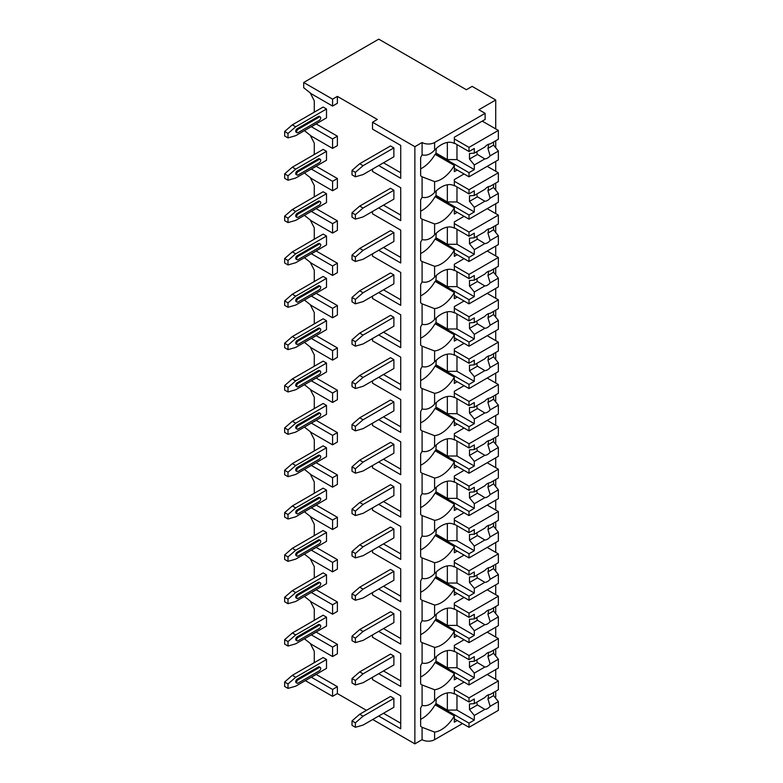 <?xml version="1.0" encoding="UTF-8"?>
<svg xmlns="http://www.w3.org/2000/svg" width="783" height="783" viewBox="0 0 783 783"><rect width="100%" height="100%" fill="white"/><g stroke="black" fill="none" stroke-linecap="round" stroke-linejoin="round"><path stroke-width="1.17" d="M372.708 719.508L414.863 743.85L422.086 739.681A8.848 5.109 0 0 0 434.594 739.681L462.508 723.57M495.091 697.536L495.717 697.173L495.717 691.252M305.331 680.613L332.569 696.341L337.385 693.562L366.454 710.338M377.328 119.447L372.512 122.226L414.863 146.675L422.086 142.516A8.848 5.109 0 0 0 434.594 142.516L485.127 113.339L478.873 109.728L495.717 99.999L472.139 86.384L466.365 89.722L378.766 39.15L303.696 82.499L332.569 99.167L337.385 96.387L377.328 119.447M378.678 165.575L400.72 178.299L400.72 145.403L372.512 129.117L372.512 122.226M378.678 207.916L400.72 220.649L400.72 187.744L372.512 171.467L372.512 169.128M378.678 250.266L400.72 262.99L400.72 230.094L372.512 213.808L372.512 211.479M378.678 292.607L400.72 305.341L400.72 272.435L372.512 256.158L372.512 253.819M378.678 334.958L400.72 347.681L400.72 314.786L372.512 298.499L372.512 296.17M378.678 377.298L400.72 390.022L400.72 357.126L372.512 340.85L372.512 338.51M378.678 419.649L400.72 432.373L400.72 399.477L372.512 383.19L372.512 380.861M378.678 461.99L400.72 474.713L400.72 441.818L372.512 425.541L372.512 423.202M378.678 504.34L400.72 517.064L400.72 484.168L372.512 467.882L372.512 465.552M378.678 546.681L400.72 559.405L400.72 526.509L372.512 510.232L372.512 507.893M378.678 589.031L400.72 601.755L400.72 568.859L372.512 552.573L372.512 550.243M378.678 631.372L400.72 644.096L400.72 611.2L372.512 594.923L372.512 592.584M378.678 673.723L400.72 686.446L400.72 653.551L372.512 637.264L372.512 634.935M378.678 716.063L400.72 728.787L400.72 695.891L372.512 679.615L372.512 677.275M303.696 82.499L303.696 87.716L311.389 93.833L332.569 106.057L337.385 103.278L337.385 96.387M414.863 743.85L414.863 146.675M400.72 695.891L400.72 723.238L383.484 713.284M313.278 663.24L314.286 662.438L314.286 651.329L310.225 643.391M304.421 638.791L311.389 644.321L332.569 656.545L337.385 653.766L337.385 644.321L316.087 632.057M313.278 620.899L314.286 620.097L314.286 608.978L310.225 601.041M304.421 596.44L311.389 601.98L332.569 614.205L337.385 611.425L337.385 601.98L316.087 589.707M313.278 578.549L314.286 577.746L314.286 566.638L310.225 558.7M304.421 554.1L311.389 559.63L332.569 571.854L337.385 569.075L337.385 559.63L316.087 547.366M313.278 536.208L314.286 535.406L314.286 524.287L310.225 516.349M304.421 511.749L311.389 517.289L332.569 529.514L337.385 526.734L337.385 517.289L316.087 505.015M313.278 493.858L314.286 493.055L314.286 481.946L310.225 474.009M304.421 469.409L311.389 474.938L332.569 487.163L337.385 484.383L337.385 474.938L316.087 462.675M313.278 451.517L314.286 450.714L314.286 439.596L310.225 431.658M304.421 427.058L311.389 432.598L332.569 444.822L337.385 442.043L337.385 432.598L316.087 420.324M313.278 409.166L314.286 408.364L314.286 397.255L310.225 389.317M304.421 384.717L311.389 390.247L332.569 402.472L337.385 399.692L337.385 390.247L316.087 377.983M313.278 366.826L314.286 366.023L314.286 354.905L310.225 346.977M304.421 342.367L311.389 347.906L332.569 360.131L337.385 357.351L337.385 347.906L316.087 335.633M313.278 324.475L314.286 323.673L314.286 312.564L310.225 304.626M304.421 300.026L311.389 305.556L332.569 317.781L337.385 315.011L337.385 305.556L316.087 293.292M313.278 282.134L314.286 281.332L314.286 270.213L310.225 262.285M304.421 257.676L311.389 263.215L332.569 275.44L337.385 272.66L337.385 263.215L316.087 250.942M313.278 239.784L314.286 238.981L314.286 227.873L310.225 219.935M304.421 215.335L311.389 220.865L332.569 233.089L337.385 230.319L337.385 220.865L316.087 208.601M313.278 197.443L314.286 196.641L314.286 185.522L310.225 177.594M304.421 172.984L311.389 178.524L332.569 190.749L337.385 187.969L337.385 178.524L316.087 166.25M313.278 155.093L314.286 154.29L314.286 143.181L310.225 135.244M304.421 130.644L311.389 136.173L332.569 148.398L337.385 145.628L337.385 136.173L316.087 123.91M313.278 112.752L314.286 111.949L314.286 100.831L310.225 92.903M400.72 145.403L400.72 172.74L383.484 162.795M400.72 187.744L400.72 215.09L383.484 205.136M400.72 230.094L400.72 257.431L383.484 247.487M400.72 272.435L400.72 299.781L383.484 289.827M400.72 314.786L400.72 342.122L383.484 332.178M400.72 357.126L400.72 384.473L383.484 374.519M400.72 399.477L400.72 426.813L383.484 416.869M400.72 441.818L400.72 469.164L383.484 459.21M400.72 484.168L400.72 511.505L383.484 501.56M400.72 526.509L400.72 553.855L383.484 543.901M400.72 568.859L400.72 596.196L383.484 586.252M400.72 611.2L400.72 638.546L383.484 628.592M400.72 653.551L400.72 680.887L383.484 670.943M337.385 693.562L337.385 686.671L316.087 674.398M393.878 147.899L390.511 145.961L359.71 163.735L363.077 165.683L393.878 147.899L393.878 156.796L363.077 174.58L355.384 176.801L355.384 172.358L352.017 170.41L359.71 163.735M288.007 137.896L295.71 135.674L326.501 117.89L326.501 109.003L323.134 107.056L292.333 124.84L284.64 131.505L284.64 135.958L288.007 137.896L288.007 133.453L284.64 131.505M393.878 190.249L390.511 188.302L359.71 206.086L363.077 208.033L393.878 190.249L393.878 199.136L363.077 216.92L355.384 219.142L355.384 214.699L352.017 212.751L359.71 206.086M288.007 180.247L295.71 178.025L326.501 160.241L326.501 151.344L323.134 149.406L292.333 167.19L284.64 173.855L284.64 178.299L288.007 180.247L288.007 175.803L284.64 173.855M393.878 232.59L390.511 230.652L359.71 248.426L363.077 250.374L393.878 232.59L393.878 241.487L363.077 259.271L355.384 261.493L355.384 257.039L352.017 255.101L359.71 248.426M288.007 222.587L295.71 220.366L326.501 202.582L326.501 193.695L323.134 191.747L292.333 209.531L284.64 216.196L284.64 220.649L288.007 222.587L288.007 218.144L284.64 216.196M393.878 274.941L390.511 272.993L359.71 290.777L363.077 292.725L393.878 274.941L393.878 283.828L363.077 301.612L355.384 303.833L355.384 299.39L352.017 297.442L359.71 290.777M288.007 264.938L295.71 262.716L326.501 244.932L326.501 236.035L323.134 234.097L292.333 251.881L284.64 258.547L284.64 262.99L288.007 264.938L288.007 260.494L284.64 258.547M393.878 317.281L390.511 315.343L359.71 333.118L363.077 335.065L393.878 317.281L393.878 326.178L363.077 343.962L355.384 346.184L355.384 341.731L352.017 339.793L359.71 333.118M288.007 307.279L295.71 305.057L326.501 287.273L326.501 278.386L323.134 276.438L292.333 294.222L284.64 300.887L284.64 305.341L288.007 307.279L288.007 302.835L284.64 300.887M393.878 359.632L390.511 357.684L359.71 375.468L363.077 377.416L393.878 359.632L393.878 368.519L363.077 386.303L355.384 388.525L355.384 384.081L352.017 382.133L359.71 375.468M288.007 349.629L295.71 347.407L326.501 329.623L326.501 320.727L323.134 318.789L292.333 336.563L284.64 343.238L284.64 347.681L288.007 349.629L288.007 345.186L284.64 343.238M393.878 401.973L390.511 400.025L359.71 417.809L363.077 419.757L393.878 401.973L393.878 410.869L363.077 428.653L355.384 430.875L355.384 426.422L352.017 424.484L359.71 417.809M288.007 391.97L295.71 389.748L326.501 371.964L326.501 363.077L323.134 361.129L292.333 378.913L284.64 385.579L284.64 390.032L288.007 391.97L288.007 387.526L284.64 385.579M393.878 444.323L390.511 442.375L359.71 460.159L363.077 462.107L393.878 444.323L393.878 453.21L363.077 470.994L355.384 473.216L355.384 468.772L352.017 466.825L359.71 460.159M288.007 434.32L295.71 432.099L326.501 414.315L326.501 405.418L323.134 403.48L292.333 421.254L284.64 427.929L284.64 432.373L288.007 434.32L288.007 429.867L284.64 427.929M393.878 486.664L390.511 484.716L359.71 502.5L363.077 504.448L393.878 486.664L393.878 495.561L363.077 513.335L355.384 515.566L355.384 511.113L352.017 509.175L359.71 502.5M288.007 476.661L295.71 474.439L326.501 456.655L326.501 447.768L323.134 445.821L292.333 463.605L284.64 470.27L284.64 474.713L288.007 476.661L288.007 472.218L284.64 470.27M393.878 529.014L390.511 527.067L359.71 544.851L363.077 546.798L393.878 529.014L393.878 537.901L363.077 555.685L355.384 557.907L355.384 553.464L352.017 551.516L359.71 544.851M288.007 519.012L295.71 516.79L326.501 499.006L326.501 490.109L323.134 488.171L292.333 505.945L284.64 512.62L284.64 517.064L288.007 519.012L288.007 514.558L284.64 512.62M393.878 571.355L390.511 569.407L359.71 587.191L363.077 589.139L393.878 571.355L393.878 580.252L363.077 598.026L355.384 600.258L355.384 595.804L352.017 593.866L359.71 587.191M288.007 561.352L295.71 559.131L326.501 541.347L326.501 532.46L323.134 530.512L292.333 548.296L284.64 554.961L284.64 559.405L288.007 561.352L288.007 556.909L284.64 554.961M393.878 613.706L390.511 611.758L359.71 629.542L363.077 631.48L393.878 613.706L393.878 622.593L363.077 640.377L355.384 642.598L355.384 638.155L352.017 636.207L359.71 629.542M288.007 603.703L295.71 601.481L326.501 583.697L326.501 574.8L323.134 572.862L292.333 590.636L284.64 597.312L284.64 601.755L288.007 603.703L288.007 599.249L284.64 597.312M393.878 656.046L390.511 654.099L359.71 671.883L363.077 673.83L393.878 656.046L393.878 664.943L363.077 682.717L355.384 684.949L355.384 680.496L352.017 678.558L359.71 671.883M288.007 646.044L295.71 643.822L326.501 626.038L326.501 617.151L323.134 615.203L292.333 632.987L284.64 639.652L284.64 644.096L288.007 646.044L288.007 641.6L284.64 639.652M393.878 698.397L390.511 696.449L359.71 714.233L363.077 716.171L393.878 698.397L393.878 707.284L363.077 725.068L355.384 727.29L355.384 722.846L352.017 720.898L359.71 714.233M288.007 688.394L295.71 686.172L326.501 668.388L326.501 659.492L323.134 657.544L292.333 675.328L284.64 682.003L284.64 686.446L288.007 688.394L288.007 683.941L284.64 682.003M495.717 679.39L495.717 669.553M495.717 655.958L495.717 648.901M495.717 637.039L495.717 627.203M495.717 613.618L495.717 606.561M495.717 594.698L495.717 584.862M495.717 571.267L495.717 564.21M495.717 552.348L495.717 542.511M495.717 528.926L495.717 521.87M495.717 510.007L495.717 500.171M495.717 486.576L495.717 479.519M495.717 467.657L495.717 457.82M495.717 444.235L495.717 437.178M495.717 425.316L495.717 415.479M495.717 401.885L495.717 394.828M495.717 382.965L495.717 373.129M495.717 359.544L495.717 352.487M495.717 340.625L495.717 330.788M495.717 317.203L495.717 310.137M495.717 298.274L495.717 288.438M495.717 274.853L495.717 267.796M495.717 255.933L495.717 246.097M495.717 232.512L495.717 225.445M495.717 213.583L495.717 203.756M495.717 190.161L495.717 183.105M495.717 171.242L495.717 161.406M495.717 147.821L495.717 140.754M495.717 128.901L495.717 99.999M422.086 142.516L422.086 154.877C426.373 155.954 430.552 154.359 434.594 150.111A25.859 14.936 120 0 1 454.267 143.455A25.859 14.936 120 0 1 454.326 143.495L454.326 137.231L485.127 119.447L485.127 113.339M457.213 170.019L454.326 171.683L454.326 165.428L435.074 154.32A25.859 14.936 120 0 1 420.637 168.844M422.086 154.877A25.859 14.936 120 0 0 420.637 157.618L420.637 175.754A25.859 14.936 120 0 0 422.086 176.821L422.086 197.228C426.373 198.295 430.552 196.709 434.594 192.452A25.859 14.936 120 0 1 454.267 185.796A25.859 14.936 120 0 1 454.326 185.835L454.326 179.581L464.055 173.963M434.594 192.452L434.594 181.597A25.859 14.936 120 0 0 454.326 165.428M422.086 197.228A25.859 14.936 120 0 0 420.637 199.959L420.637 218.105A25.859 14.936 120 0 0 422.086 219.162L422.086 239.569C426.373 240.645 430.552 239.05 434.594 234.802A25.859 14.936 120 0 1 454.267 228.147A25.859 14.936 120 0 1 454.326 228.176L454.326 221.922L464.055 216.314M434.594 234.802L434.594 223.938A25.859 14.936 120 0 0 454.326 207.779L435.074 196.66A25.859 14.936 120 0 1 420.637 211.185M457.213 212.369L454.326 214.033L454.326 207.779M422.086 239.569A25.859 14.936 120 0 0 420.637 242.309L420.637 260.445A25.859 14.936 120 0 0 422.086 261.512L422.086 281.919C426.373 282.986 430.552 281.4 434.594 277.143A25.859 14.936 120 0 1 454.267 270.487A25.859 14.936 120 0 1 454.326 270.526L454.326 264.272L464.055 258.654M434.594 277.143L434.594 266.289A25.859 14.936 120 0 0 454.326 250.12L435.074 239.001A25.859 14.936 120 0 1 420.637 253.535M457.213 254.71L454.326 256.374L454.326 250.12M422.086 281.919A25.859 14.936 120 0 0 420.637 284.65L420.637 302.796A25.859 14.936 120 0 0 422.086 303.853L422.086 324.26C426.373 325.337 430.552 323.741 434.594 319.493A25.859 14.936 120 0 1 454.267 312.838A25.859 14.936 120 0 1 454.326 312.867L454.326 306.613L464.055 301.005M434.594 319.493L434.594 308.629A25.859 14.936 120 0 0 454.326 292.47L435.074 281.351A25.859 14.936 120 0 1 420.637 295.876M457.213 297.06L454.326 298.724L454.326 292.47M422.086 324.26A25.859 14.936 120 0 0 420.637 326.991L420.637 345.137A25.859 14.936 120 0 0 422.086 346.203L422.086 366.61C426.373 367.677 430.552 366.092 434.594 361.834A25.859 14.936 120 0 1 454.267 355.179A25.859 14.936 120 0 1 454.326 355.218L454.326 348.964L464.055 343.346M434.594 361.834L434.594 350.98A25.859 14.936 120 0 0 454.326 334.811L435.074 323.692A25.859 14.936 120 0 1 420.637 338.227M457.213 339.401L454.326 341.065L454.326 334.811M422.086 366.61A25.859 14.936 120 0 0 420.637 369.341L420.637 387.487A25.859 14.936 120 0 0 422.086 388.544L422.086 408.951C426.373 410.028 430.552 408.432 434.594 404.185A25.859 14.936 120 0 1 454.267 397.529A25.859 14.936 120 0 1 454.326 397.558L454.326 391.304L464.055 385.696M434.594 404.185L434.594 393.32A25.859 14.936 120 0 0 454.326 377.152L435.074 366.043A25.859 14.936 120 0 1 420.637 380.567M457.213 381.742L454.326 383.416L454.326 377.152M422.086 408.951A25.859 14.936 120 0 0 420.637 411.682L420.637 429.828A25.859 14.936 120 0 0 422.086 430.895L422.086 451.302C426.373 452.368 430.552 450.783 434.594 446.525A25.859 14.936 120 0 1 454.267 439.87A25.859 14.936 120 0 1 454.326 439.909L454.326 433.655L464.055 428.037M434.594 446.525L434.594 435.661A25.859 14.936 120 0 0 454.326 419.502L435.074 408.383A25.859 14.936 120 0 1 420.637 422.918M457.213 424.092L454.326 425.756L454.326 419.502M422.086 451.302A25.859 14.936 120 0 0 420.637 454.032L420.637 472.178A25.859 14.936 120 0 0 422.086 473.235L422.086 493.642C426.373 494.719 430.552 493.124 434.594 488.876A25.859 14.936 120 0 1 454.267 482.22A25.859 14.936 120 0 1 454.326 482.25L454.326 475.995L464.055 470.387M434.594 488.876L434.594 478.012A25.859 14.936 120 0 0 454.326 461.843L435.074 450.734A25.859 14.936 120 0 1 420.637 465.259M457.213 466.433L454.326 468.107L454.326 461.843M422.086 493.642A25.859 14.936 120 0 0 420.637 496.373L420.637 514.519A25.859 14.936 120 0 0 422.086 515.586L422.086 535.993C426.373 537.06 430.552 535.474 434.594 531.217A25.859 14.936 120 0 1 454.267 524.561A25.859 14.936 120 0 1 454.326 524.6L454.326 518.346L464.055 512.728M434.594 531.217L434.594 520.352A25.859 14.936 120 0 0 454.326 504.193L435.074 493.075A25.859 14.936 120 0 1 420.637 507.609M457.213 508.784L454.326 510.447L454.326 504.193M422.086 535.993A25.859 14.936 120 0 0 420.637 538.724L420.637 556.87A25.859 14.936 120 0 0 422.086 557.927L422.086 578.334C426.373 579.41 430.552 577.815 434.594 573.567A25.859 14.936 120 0 1 454.267 566.912A25.859 14.936 120 0 1 454.326 566.941L454.326 560.687L464.055 555.078M434.594 573.567L434.594 562.703A25.859 14.936 120 0 0 454.326 546.534L435.074 535.425A25.859 14.936 120 0 1 420.637 549.95M457.213 551.124L454.326 552.798L454.326 546.534M422.086 578.334A25.859 14.936 120 0 0 420.637 581.064L420.637 599.21A25.859 14.936 120 0 0 422.086 600.277L422.086 620.684C426.373 621.751 430.552 620.165 434.594 615.908A25.859 14.936 120 0 1 454.267 609.252A25.859 14.936 120 0 1 454.326 609.291L454.326 603.027L464.055 597.419M434.594 615.908L434.594 605.044A25.859 14.936 120 0 0 454.326 588.885L435.074 577.766A25.859 14.936 120 0 1 420.637 592.3M457.213 593.475L454.326 595.139L454.326 588.885M422.086 620.684A25.859 14.936 120 0 0 420.637 623.415L420.637 641.561A25.859 14.936 120 0 0 422.086 642.618L422.086 663.025C426.373 664.101 430.552 662.506 434.594 658.258A25.859 14.936 120 0 1 454.267 651.603A25.859 14.936 120 0 1 454.326 651.632L454.326 645.378L464.055 639.77M434.594 658.258L434.594 647.394A25.859 14.936 120 0 0 454.326 631.225L435.074 620.116A25.859 14.936 120 0 1 420.637 634.641M457.213 635.816L454.326 637.489L454.326 631.225M422.086 739.681L422.086 727.309A25.859 14.936 120 0 1 420.637 726.242L420.637 708.106A25.859 14.936 120 0 1 422.086 705.375C426.373 706.442 430.552 704.857 434.594 700.599A25.859 14.936 120 0 1 454.267 693.944A25.859 14.936 120 0 1 454.326 693.983L454.326 687.719L464.055 682.11M434.594 700.599L434.594 689.735A25.859 14.936 120 0 0 454.326 673.576L435.074 662.457A25.859 14.936 120 0 1 420.637 676.992M457.213 678.166L454.326 679.83L454.326 673.576M457.213 720.507L454.326 722.18L454.326 715.916L435.074 704.808A25.859 14.936 120 0 1 420.637 719.332M434.594 739.681L434.594 732.085A25.859 14.936 120 0 0 454.326 715.916M436.278 148.476L435.798 154.731M434.594 181.597L422.086 176.821M422.086 663.025A25.859 14.936 120 0 0 420.637 665.756L420.637 683.902A25.859 14.936 120 0 0 422.086 684.968L422.086 705.375M434.594 223.938L422.086 219.162M434.594 266.289L422.086 261.512M434.594 308.629L422.086 303.853M434.594 350.98L422.086 346.203M434.594 393.32L422.086 388.544M434.594 435.661L422.086 430.895M434.594 478.012L422.086 473.235M434.594 520.352L422.086 515.586M434.594 562.703L422.086 557.927M434.594 605.044L422.086 600.277M434.594 647.394L422.086 642.618M434.594 689.735L422.086 684.968M434.594 732.085L422.086 727.309M332.569 106.057L332.569 99.167M332.569 148.398L332.569 138.953L337.385 136.173M332.569 190.749L332.569 181.304L337.385 178.524M332.569 233.089L332.569 223.644L337.385 220.865M332.569 275.44L332.569 265.995L337.385 263.215M332.569 317.781L332.569 308.336L337.385 305.556M332.569 360.131L332.569 350.686L337.385 347.906M332.569 402.472L332.569 393.027L337.385 390.247M332.569 444.822L332.569 435.377L337.385 432.598M332.569 487.163L332.569 477.718L337.385 474.938M332.569 529.514L332.569 520.069L337.385 517.289M332.569 571.854L332.569 562.409L337.385 559.63M332.569 614.205L332.569 604.76L337.385 601.98M332.569 656.545L332.569 647.101L337.385 644.321M332.569 696.341L332.569 689.451L337.385 686.671M332.569 138.953L311.272 126.689M332.569 181.304L311.272 169.03M332.569 223.644L311.272 211.381M332.569 265.995L311.272 253.721M332.569 308.336L311.272 296.072M332.569 350.686L311.272 338.413M332.569 393.027L311.272 380.763M332.569 435.377L311.272 423.104M332.569 477.718L311.272 465.454M332.569 520.069L311.272 507.795M332.569 562.409L311.272 550.146M332.569 604.76L311.272 592.486M332.569 647.101L311.272 634.837M332.569 689.451L311.272 677.178M311.389 126.729L316.205 123.949M311.389 169.079L316.205 166.299M311.389 211.42L316.205 208.64M311.389 253.77L316.205 250.991M311.389 296.111L316.205 293.331M311.389 338.462L316.205 335.682M311.389 380.802L316.205 378.023M311.389 423.153L316.205 420.373M311.389 465.494L316.205 462.714M311.389 507.834L316.205 505.064M311.389 550.185L316.205 547.405M311.389 592.525L316.205 589.756M311.389 634.876L316.205 632.096M311.389 677.217L316.205 674.447M436.278 190.817L435.798 197.081M454.326 185.414L469.007 193.89L474.302 190.827L474.302 195.466L484.834 189.388A8.163 4.718 120 0 1 487.486 187.108A8.163 4.718 120 0 1 490.138 186.325L498.36 181.578L498.36 172.769L469.007 189.721L469.007 193.89M454.326 181.245L469.007 189.721M435.798 195.828L469.007 215.002L469.007 219.171L498.36 202.22L498.36 193.421L493.554 187.499L487.926 190.749A8.163 4.718 120 0 0 488.377 186.677M454.326 210.696L469.007 219.171M469.007 215.002L474.302 211.948L474.302 207.309L484.834 201.231A8.163 4.718 120 0 0 487.486 200.448A8.163 4.718 120 0 0 490.138 198.168L498.36 193.421M474.302 207.309L469.487 201.388L469.487 195.828L474.302 195.466M476.906 193.959A8.163 4.718 120 0 0 477.424 196.807L469.487 201.388M477.424 196.807L484.834 201.231M490.138 198.168L487.926 190.749M474.302 211.948L456.978 201.945L447.347 201.945L436.278 195.554M456.978 186.941L456.978 201.945M447.347 184.778L447.347 201.945M493.554 187.499L493.554 184.357M487.202 166.329L498.36 172.769M436.278 233.168L435.798 239.422M454.326 227.755L469.007 236.231L474.302 233.177L474.302 237.817L484.834 231.729A8.163 4.718 120 0 1 487.486 229.448A8.163 4.718 120 0 1 490.138 228.665L498.36 223.918L498.36 215.119L469.007 232.062L469.007 236.231M454.326 223.586L469.007 232.062M435.798 238.179L469.007 257.353L469.007 261.522L498.36 244.57L498.36 235.761L493.554 229.84L487.926 233.089A8.163 4.718 120 0 0 488.377 229.018M454.326 253.046L469.007 261.522M469.007 257.353L474.302 254.289L474.302 249.66L484.834 243.582A8.163 4.718 120 0 0 487.486 242.789A8.163 4.718 120 0 0 490.138 240.508L498.36 235.761M474.302 249.66L469.487 243.738L469.487 238.179L474.302 237.817M476.906 236.309A8.163 4.718 120 0 0 477.424 239.158L469.487 243.738M477.424 239.158L484.834 243.582M490.138 240.508L487.926 233.089M474.302 254.289L456.978 244.286L447.347 244.286L436.278 237.905M456.978 229.282L456.978 244.286M447.347 227.129L447.347 244.286M493.554 229.84L493.554 226.698M487.202 208.669L498.36 215.119M436.278 275.508L435.798 281.772M454.326 270.106L469.007 278.582L474.302 275.518L474.302 280.157L484.834 274.079A8.163 4.718 120 0 1 487.486 271.799A8.163 4.718 120 0 1 490.138 271.016L498.36 266.269L498.36 257.46L469.007 274.412L469.007 278.582M454.326 265.936L469.007 274.412M435.798 280.52L469.007 299.693L469.007 303.863L498.36 286.911L498.36 278.112L493.554 272.19L487.926 275.44A8.163 4.718 120 0 0 488.377 271.358M454.326 295.387L469.007 303.863M469.007 299.693L474.302 296.64L474.302 292L484.834 285.922A8.163 4.718 120 0 0 487.486 285.139A8.163 4.718 120 0 0 490.138 282.859L498.36 278.112M474.302 292L469.487 286.079L469.487 280.52L474.302 280.157M476.906 278.65A8.163 4.718 120 0 0 477.424 281.498L469.487 286.079M477.424 281.498L484.834 285.922M490.138 282.859L487.926 275.44M474.302 296.64L456.978 286.637L447.347 286.637L436.278 280.245M456.978 271.632L456.978 286.637M447.347 269.469L447.347 286.637M493.554 272.19L493.554 269.039M487.202 251.01L498.36 257.46M436.278 317.859L435.798 324.113M454.326 312.446L469.007 320.922L474.302 317.869L474.302 322.508L484.834 316.42A8.163 4.718 120 0 1 487.486 314.14A8.163 4.718 120 0 1 490.138 313.357L498.36 308.61L498.36 299.811L469.007 316.753L469.007 320.922M454.326 308.277L469.007 316.753M435.798 322.87L469.007 342.044L469.007 346.213L498.36 329.261L498.36 320.453L493.554 314.531L487.926 317.781A8.163 4.718 120 0 0 488.377 313.709M454.326 337.737L469.007 346.213M469.007 342.044L474.302 338.98L474.302 334.351L484.834 328.263A8.163 4.718 120 0 0 487.486 327.48A8.163 4.718 120 0 0 490.138 325.199L498.36 320.453M474.302 334.351L469.487 328.429L469.487 322.87L474.302 322.508M476.906 321.001A8.163 4.718 120 0 0 477.424 323.839L469.487 328.429M477.424 323.839L484.834 328.263M490.138 325.199L487.926 317.781M474.302 338.98L456.978 328.977L447.347 328.977L436.278 322.586M456.978 313.973L456.978 328.977M447.347 311.82L447.347 328.977M493.554 314.531L493.554 311.389M487.202 293.361L498.36 299.811M436.278 360.2L435.798 366.464M454.326 354.797L469.007 363.273L474.302 360.209L474.302 364.849L484.834 358.771A8.163 4.718 120 0 1 487.486 356.49A8.163 4.718 120 0 1 490.138 355.707L498.36 350.96L498.36 342.151L469.007 359.103L469.007 363.273M454.326 350.627L469.007 359.103M435.798 365.211L469.007 384.384L469.007 388.554L498.36 371.602L498.36 362.803L493.554 356.882L487.926 360.131A8.163 4.718 120 0 0 488.377 356.05M454.326 380.078L469.007 388.554M469.007 384.384L474.302 381.331L474.302 376.692L484.834 370.613A8.163 4.718 120 0 0 487.486 369.83A8.163 4.718 120 0 0 490.138 367.55L498.36 362.803M474.302 376.692L469.487 370.77L469.487 365.211L474.302 364.849M476.906 363.341A8.163 4.718 120 0 0 477.424 366.19L469.487 370.77M477.424 366.19L484.834 370.613M490.138 367.55L487.926 360.131M474.302 381.331L456.978 371.328L447.347 371.328L436.278 364.937M456.978 356.324L456.978 371.328M447.347 354.161L447.347 371.328M493.554 356.882L493.554 353.73M487.202 335.701L498.36 342.151M436.278 402.55L435.798 408.804M454.326 397.138L469.007 405.614L474.302 402.56L474.302 407.189L484.834 401.111A8.163 4.718 120 0 1 487.486 398.831A8.163 4.718 120 0 1 490.138 398.048L498.36 393.301L498.36 384.502L469.007 401.444L469.007 405.614M454.326 392.968L469.007 401.444M435.798 407.561L469.007 426.735L469.007 430.895L498.36 413.953L498.36 405.144L493.554 399.222L487.926 402.472A8.163 4.718 120 0 0 488.377 398.4M454.326 422.429L469.007 430.895M469.007 426.735L474.302 423.672L474.302 419.042L484.834 412.954A8.163 4.718 120 0 0 487.486 412.171A8.163 4.718 120 0 0 490.138 409.891L498.36 405.144M474.302 419.042L469.487 413.121L469.487 407.561L474.302 407.189M476.906 405.692A8.163 4.718 120 0 0 477.424 408.53L469.487 413.121M477.424 408.53L484.834 412.954M490.138 409.891L487.926 402.472M474.302 423.672L456.978 413.669L447.347 413.669L436.278 407.277M456.978 398.664L456.978 413.669M447.347 396.511L447.347 413.669M493.554 399.222L493.554 396.081M487.202 378.052L498.36 384.502M436.278 444.891L435.798 451.145M454.326 439.488L469.007 447.964L474.302 444.901L474.302 449.54L484.834 443.462A8.163 4.718 120 0 1 487.486 441.181A8.163 4.718 120 0 1 490.138 440.398L498.36 435.651L498.36 426.843L469.007 443.795L469.007 447.964M454.326 435.319L469.007 443.795M435.798 449.902L469.007 469.076L469.007 473.245L498.36 456.293L498.36 447.494L493.554 441.573L487.926 444.822A8.163 4.718 120 0 0 488.377 440.741M454.326 464.769L469.007 473.245M469.007 469.076L474.302 466.022L474.302 461.383L484.834 455.305A8.163 4.718 120 0 0 487.486 454.522A8.163 4.718 120 0 0 490.138 452.241L498.36 447.494M474.302 461.383L469.487 455.461L469.487 449.902L474.302 449.54M476.906 448.033A8.163 4.718 120 0 0 477.424 450.881L469.487 455.461M477.424 450.881L484.834 455.305M490.138 452.241L487.926 444.822M474.302 466.022L456.978 456.019L447.347 456.019L436.278 449.628M456.978 441.015L456.978 456.019M447.347 438.852L447.347 456.019M493.554 441.573L493.554 438.421M487.202 420.393L498.36 426.843M436.278 487.241L435.798 493.496M454.326 481.829L469.007 490.305L474.302 487.251L474.302 491.881L484.834 485.803A8.163 4.718 120 0 1 487.486 483.522A8.163 4.718 120 0 1 490.138 482.739L498.36 477.992L498.36 469.193L469.007 486.135L469.007 490.305M454.326 477.659L469.007 486.135M435.798 492.253L469.007 511.426L469.007 515.586L498.36 498.644L498.36 489.835L493.554 483.914L487.926 487.163A8.163 4.718 120 0 0 488.377 483.091M454.326 507.12L469.007 515.586M469.007 511.426L474.302 508.363L474.302 503.733L484.834 497.645A8.163 4.718 120 0 0 487.486 496.862A8.163 4.718 120 0 0 490.138 494.582L498.36 489.835M474.302 503.733L469.487 497.812L469.487 492.253L474.302 491.881M476.906 490.383A8.163 4.718 120 0 0 477.424 493.221L469.487 497.812M477.424 493.221L484.834 497.645M490.138 494.582L487.926 487.163M474.302 508.363L456.978 498.36L447.347 498.36L436.278 491.969M456.978 483.356L456.978 498.36M447.347 481.202L447.347 498.36M493.554 483.914L493.554 480.772M487.202 462.743L498.36 469.193M436.278 529.582L435.798 535.836M454.326 524.179L469.007 532.655L474.302 529.592L474.302 534.231L484.834 528.153A8.163 4.718 120 0 1 487.486 525.873A8.163 4.718 120 0 1 490.138 525.09L498.36 520.333L498.36 511.534L469.007 528.486L469.007 532.655M454.326 520.01L469.007 528.486M435.798 534.593L469.007 553.767L469.007 557.936L498.36 540.984L498.36 532.186L493.554 526.264L487.926 529.514A8.163 4.718 120 0 0 488.377 525.432M454.326 549.46L469.007 557.936M469.007 553.767L474.302 550.713L474.302 546.074L484.834 539.996A8.163 4.718 120 0 0 487.486 539.213A8.163 4.718 120 0 0 490.138 536.932L498.36 532.186M474.302 546.074L469.487 540.153L469.487 534.593L474.302 534.231M476.906 532.724A8.163 4.718 120 0 0 477.424 535.572L469.487 540.153M477.424 535.572L484.834 539.996M490.138 536.932L487.926 529.514M474.302 550.713L456.978 540.71L447.347 540.71L436.278 534.319M456.978 525.706L456.978 540.71M447.347 523.543L447.347 540.71M493.554 526.264L493.554 523.113M487.202 505.084L498.36 511.534M436.278 571.933L435.798 578.187M454.326 566.52L469.007 574.996L474.302 571.942L474.302 576.572L484.834 570.494A8.163 4.718 120 0 1 487.486 568.213A8.163 4.718 120 0 1 490.138 567.43L498.36 562.683L498.36 553.875L469.007 570.827L469.007 574.996M454.326 562.351L469.007 570.827M435.798 576.944L469.007 596.117L469.007 600.277L498.36 583.335L498.36 574.526L493.554 568.605L487.926 571.854A8.163 4.718 120 0 0 488.377 567.783M454.326 591.811L469.007 600.277M469.007 596.117L474.302 593.054L474.302 588.425L484.834 582.337A8.163 4.718 120 0 0 487.486 581.554A8.163 4.718 120 0 0 490.138 579.273L498.36 574.526M474.302 588.425L469.487 582.503L469.487 576.944L474.302 576.572M476.906 575.074A8.163 4.718 120 0 0 477.424 577.913L469.487 582.503M477.424 577.913L484.834 582.337M490.138 579.273L487.926 571.854M474.302 593.054L456.978 583.051L447.347 583.051L436.278 576.66M456.978 568.047L456.978 583.051M447.347 565.894L447.347 583.051M493.554 568.605L493.554 565.463M487.202 547.434L498.36 553.875M436.278 614.273L435.798 620.528M454.326 608.871L469.007 617.347L474.302 614.283L474.302 618.922L484.834 612.844A8.163 4.718 120 0 1 487.486 610.564A8.163 4.718 120 0 1 490.138 609.771L498.36 605.024L498.36 596.225L469.007 613.177L469.007 617.347M454.326 604.701L469.007 613.177M435.798 619.284L469.007 638.458L469.007 642.628L498.36 625.676L498.36 616.877L493.554 610.955L487.926 614.195A8.163 4.718 120 0 0 488.377 610.123M454.326 634.152L469.007 642.628M469.007 638.458L474.302 635.405L474.302 630.765L484.834 624.687A8.163 4.718 120 0 0 487.486 623.904A8.163 4.718 120 0 0 490.138 621.624L498.36 616.877M474.302 630.765L469.487 624.844L469.487 619.284L474.302 618.922M476.906 617.415A8.163 4.718 120 0 0 477.424 620.263L469.487 624.844M477.424 620.263L484.834 624.687M490.138 621.624L487.926 614.195M474.302 635.405L456.978 625.402L447.347 625.402L436.278 619.01M456.978 610.397L456.978 625.402M447.347 608.234L447.347 625.402M493.554 610.955L493.554 607.804M487.202 589.775L498.36 596.225M436.278 656.624L435.798 662.878M454.326 651.211L469.007 659.687L474.302 656.634L474.302 661.263L484.834 655.185A8.163 4.718 120 0 1 487.486 652.905A8.163 4.718 120 0 1 490.138 652.122L498.36 647.375L498.36 638.566L469.007 655.518L469.007 659.687M454.326 647.042L469.007 655.518M435.798 661.635L469.007 680.809L469.007 684.968L498.36 668.026L498.36 659.217L493.554 653.296L487.926 656.545A8.163 4.718 120 0 0 488.377 652.474M454.326 676.502L469.007 684.968M469.007 680.809L474.302 677.745L474.302 673.116L484.834 667.028A8.163 4.718 120 0 0 487.486 666.245A8.163 4.718 120 0 0 490.138 663.964L498.36 659.217M474.302 673.116L469.487 667.185L469.487 661.635L474.302 661.263M476.906 659.766A8.163 4.718 120 0 0 477.424 662.604L469.487 667.185M477.424 662.604L484.834 667.028M490.138 663.964L487.926 656.545M474.302 677.745L456.978 667.742L447.347 667.742L436.278 661.351M456.978 652.738L456.978 667.742M447.347 650.585L447.347 667.742M493.554 653.296L493.554 650.154M487.202 632.126L498.36 638.566M436.278 698.965L435.798 705.219M454.326 693.562L469.007 702.028L474.302 698.974L474.302 703.614L484.834 697.536A8.163 4.718 120 0 1 487.486 695.255A8.163 4.718 120 0 1 490.138 694.462L498.36 689.715L498.36 680.916L469.007 697.868L469.007 702.028M454.326 689.392L469.007 697.868M435.798 703.976L469.007 723.149L469.007 727.319L498.36 710.367L498.36 701.568L493.554 695.647L487.926 698.886A8.163 4.718 120 0 0 488.377 694.815M454.326 718.843L469.007 727.319M469.007 723.149L474.302 720.096L474.302 715.456L484.834 709.378A8.163 4.718 120 0 0 487.486 708.586A8.163 4.718 120 0 0 490.138 706.315L498.36 701.568M474.302 715.456L469.487 709.535L469.487 703.976L474.302 703.614M476.906 702.106A8.163 4.718 120 0 0 477.424 704.954L469.487 709.535M477.424 704.954L484.834 709.378M490.138 706.315L487.926 698.886M474.302 720.096L456.978 710.093L447.347 710.093L436.278 703.702M456.978 695.089L456.978 710.093M447.347 692.926L447.347 710.093M493.554 695.647L493.554 692.495M487.202 674.466L498.36 680.916M454.326 143.064L469.007 151.54L474.302 148.486L474.302 153.125L484.834 147.038A8.163 4.718 120 0 1 487.486 144.767A8.163 4.718 120 0 1 490.138 143.974L498.36 139.227L498.36 130.428L469.007 147.37L469.007 151.54M454.326 138.904L469.007 147.37M435.798 153.488L469.007 172.661L469.007 176.831L498.36 159.879L498.36 151.07L493.554 145.149L487.926 148.398A8.163 4.718 120 0 0 488.377 144.326M454.326 168.355L469.007 176.831M469.007 172.661L474.302 169.598L474.302 164.968L484.834 158.89A8.163 4.718 120 0 0 487.486 158.097A8.163 4.718 120 0 0 490.138 155.817L498.36 151.07M474.302 164.968L469.487 159.047L469.487 153.488L474.302 153.125M476.906 151.618A8.163 4.718 120 0 0 477.424 154.466L469.487 159.047M477.424 154.466L484.834 158.89M490.138 155.817L487.926 148.398M474.302 169.598L456.978 159.595L447.347 159.595L436.278 153.214M456.978 144.591L456.978 159.595M447.347 142.437L447.347 159.595M493.554 145.149L493.554 142.007M482.24 121.12L498.36 130.428M363.077 165.683L355.384 172.358M352.017 170.41L352.017 174.854L355.384 176.801M288.007 133.453L295.71 126.787L292.333 124.84M295.71 126.787L326.501 109.003M298.108 129.283L319.288 117.058A2.046 1.174 -60 0 1 320.306 116.961L319.347 116.403A2.046 1.174 120 0 0 318.329 116.501L297.149 128.735A2.046 1.174 120 0 0 295.817 130.526A2.046 1.174 120 0 0 296.131 132.17L297.09 132.719A2.046 1.174 -60 0 1 296.777 131.084A2.046 1.174 -60 0 1 298.108 129.283L297.149 128.735M320.306 116.961A2.046 1.174 -60 0 1 320.619 118.595A2.046 1.174 -60 0 1 319.288 120.396L298.108 132.621A2.046 1.174 -60 0 1 297.09 132.719M363.077 208.033L355.384 214.699M352.017 212.751L352.017 217.204L355.384 219.142M288.007 175.803L295.71 169.128L292.333 167.19M295.71 169.128L326.501 151.344M298.108 171.634L319.288 159.409A2.046 1.174 -60 0 1 320.306 159.301L319.347 158.753A2.046 1.174 120 0 0 318.329 158.851L297.149 171.076A2.046 1.174 120 0 0 295.817 172.877A2.046 1.174 120 0 0 296.131 174.511L297.09 175.069A2.046 1.174 -60 0 1 296.777 173.434A2.046 1.174 -60 0 1 298.108 171.634L297.149 171.076M320.306 159.301A2.046 1.174 -60 0 1 320.619 160.946A2.046 1.174 -60 0 1 319.288 162.737L298.108 174.961A2.046 1.174 -60 0 1 297.09 175.069M363.077 250.374L355.384 257.039M352.017 255.101L352.017 259.545L355.384 261.493M288.007 218.144L295.71 211.479L292.333 209.531M295.71 211.479L326.501 193.695M298.108 213.974L319.288 201.75A2.046 1.174 -60 0 1 320.306 201.652L319.347 201.094A2.046 1.174 120 0 0 318.329 201.192L297.149 213.416A2.046 1.174 120 0 0 295.817 215.217A2.046 1.174 120 0 0 296.131 216.852L297.09 217.41A2.046 1.174 -60 0 1 296.777 215.775A2.046 1.174 -60 0 1 298.108 213.974L297.149 213.416M320.306 201.652A2.046 1.174 -60 0 1 320.619 203.286A2.046 1.174 -60 0 1 319.288 205.087L298.108 217.312A2.046 1.174 -60 0 1 297.09 217.41M363.077 292.725L355.384 299.39M352.017 297.442L352.017 301.886L355.384 303.833M288.007 260.494L295.71 253.819L292.333 251.881M295.71 253.819L326.501 236.035M298.108 256.325L319.288 244.1A2.046 1.174 -60 0 1 320.306 243.993L319.347 243.444A2.046 1.174 120 0 0 318.329 243.542L297.149 255.767A2.046 1.174 120 0 0 295.817 257.568A2.046 1.174 120 0 0 296.131 259.202L297.09 259.76A2.046 1.174 -60 0 1 296.777 258.126A2.046 1.174 -60 0 1 298.108 256.325L297.149 255.767M320.306 243.993A2.046 1.174 -60 0 1 320.619 245.627A2.046 1.174 -60 0 1 319.288 247.428L298.108 259.653A2.046 1.174 -60 0 1 297.09 259.76M363.077 335.065L355.384 341.731M352.017 339.793L352.017 344.236L355.384 346.184M288.007 302.835L295.71 296.17L292.333 294.222M295.71 296.17L326.501 278.386M298.108 298.666L319.288 286.441A2.046 1.174 -60 0 1 320.306 286.343L319.347 285.785A2.046 1.174 120 0 0 318.329 285.883L297.149 298.108A2.046 1.174 120 0 0 295.817 299.909A2.046 1.174 120 0 0 296.131 301.543L297.09 302.101A2.046 1.174 -60 0 1 296.777 300.466A2.046 1.174 -60 0 1 298.108 298.666L297.149 298.108M320.306 286.343A2.046 1.174 -60 0 1 320.619 287.978A2.046 1.174 -60 0 1 319.288 289.779L298.108 302.003A2.046 1.174 -60 0 1 297.09 302.101M363.077 377.416L355.384 384.081M352.017 382.133L352.017 386.577L355.384 388.525M288.007 345.186L295.71 338.51L292.333 336.563M295.71 338.51L326.501 320.727M298.108 341.016L319.288 328.791A2.046 1.174 -60 0 1 320.306 328.684L319.347 328.126A2.046 1.174 120 0 0 318.329 328.234L297.149 340.458A2.046 1.174 120 0 0 295.817 342.259A2.046 1.174 120 0 0 296.131 343.894L297.09 344.451A2.046 1.174 -60 0 1 296.777 342.817A2.046 1.174 -60 0 1 298.108 341.016L297.149 340.458M320.306 328.684A2.046 1.174 -60 0 1 320.619 330.318A2.046 1.174 -60 0 1 319.288 332.119L298.108 344.344A2.046 1.174 -60 0 1 297.09 344.451M363.077 419.757L355.384 426.422M352.017 424.484L352.017 428.927L355.384 430.875M288.007 387.526L295.71 380.861L292.333 378.913M295.71 380.861L326.501 363.077M298.108 383.357L319.288 371.132A2.046 1.174 -60 0 1 320.306 371.034L319.347 370.476A2.046 1.174 120 0 0 318.329 370.574L297.149 382.799A2.046 1.174 120 0 0 295.817 384.6A2.046 1.174 120 0 0 296.131 386.234L297.09 386.792A2.046 1.174 -60 0 1 296.777 385.158A2.046 1.174 -60 0 1 298.108 383.357L297.149 382.799M320.306 371.034A2.046 1.174 -60 0 1 320.619 372.669A2.046 1.174 -60 0 1 319.288 374.47L298.108 386.694A2.046 1.174 -60 0 1 297.09 386.792M363.077 462.107L355.384 468.772M352.017 466.825L352.017 471.268L355.384 473.216M288.007 429.867L295.71 423.202L292.333 421.254M295.71 423.202L326.501 405.418M298.108 425.707L319.288 413.483A2.046 1.174 -60 0 1 320.306 413.375L319.347 412.817A2.046 1.174 120 0 0 318.329 412.925L297.149 425.149A2.046 1.174 120 0 0 295.817 426.95A2.046 1.174 120 0 0 296.131 428.585L297.09 429.143A2.046 1.174 -60 0 1 296.777 427.498A2.046 1.174 -60 0 1 298.108 425.707L297.149 425.149M320.306 413.375A2.046 1.174 -60 0 1 320.619 415.01A2.046 1.174 -60 0 1 319.288 416.81L298.108 429.035A2.046 1.174 -60 0 1 297.09 429.143M363.077 504.448L355.384 511.113M352.017 509.175L352.017 513.619L355.384 515.566M288.007 472.218L295.71 465.552L292.333 463.605M295.71 465.552L326.501 447.768M298.108 468.048L319.288 455.823A2.046 1.174 -60 0 1 320.306 455.726L319.347 455.168A2.046 1.174 120 0 0 318.329 455.266L297.149 467.49A2.046 1.174 120 0 0 295.817 469.291A2.046 1.174 120 0 0 296.131 470.926L297.09 471.483A2.046 1.174 -60 0 1 296.777 469.849A2.046 1.174 -60 0 1 298.108 468.048L297.149 467.49M320.306 455.726A2.046 1.174 -60 0 1 320.619 457.36A2.046 1.174 -60 0 1 319.288 459.161L298.108 471.386A2.046 1.174 -60 0 1 297.09 471.483M363.077 546.798L355.384 553.464M352.017 551.516L352.017 555.959L355.384 557.907M288.007 514.558L295.71 507.893L292.333 505.945M295.71 507.893L326.501 490.109M298.108 510.399L319.288 498.174A2.046 1.174 -60 0 1 320.306 498.066L319.347 497.508A2.046 1.174 120 0 0 318.329 497.616L297.149 509.841A2.046 1.174 120 0 0 295.817 511.642A2.046 1.174 120 0 0 296.131 513.276L297.09 513.834A2.046 1.174 -60 0 1 296.777 512.19A2.046 1.174 -60 0 1 298.108 510.399L297.149 509.841M320.306 498.066A2.046 1.174 -60 0 1 320.619 499.701A2.046 1.174 -60 0 1 319.288 501.502L298.108 513.726A2.046 1.174 -60 0 1 297.09 513.834M363.077 589.139L355.384 595.804M352.017 593.866L352.017 598.31L355.384 600.258M288.007 556.909L295.71 550.243L292.333 548.296M295.71 550.243L326.501 532.46M298.108 552.739L319.288 540.515A2.046 1.174 -60 0 1 320.306 540.417L319.347 539.859A2.046 1.174 120 0 0 318.329 539.957L297.149 552.181A2.046 1.174 120 0 0 295.817 553.982A2.046 1.174 120 0 0 296.131 555.617L297.09 556.175A2.046 1.174 -60 0 1 296.777 554.54A2.046 1.174 -60 0 1 298.108 552.739L297.149 552.181M320.306 540.417A2.046 1.174 -60 0 1 320.619 542.051A2.046 1.174 -60 0 1 319.288 543.852L298.108 556.077A2.046 1.174 -60 0 1 297.09 556.175M363.077 631.48L355.384 638.155M352.017 636.207L352.017 640.651L355.384 642.598M288.007 599.249L295.71 592.584L292.333 590.636M295.71 592.584L326.501 574.8M298.108 595.09L319.288 582.855A2.046 1.174 -60 0 1 320.306 582.758L319.347 582.2A2.046 1.174 120 0 0 318.329 582.307L297.149 594.532A2.046 1.174 120 0 0 295.817 596.333A2.046 1.174 120 0 0 296.131 597.967L297.09 598.525A2.046 1.174 -60 0 1 296.777 596.881A2.046 1.174 -60 0 1 298.108 595.09L297.149 594.532M320.306 582.758A2.046 1.174 -60 0 1 320.619 584.392A2.046 1.174 -60 0 1 319.288 586.193L298.108 598.418A2.046 1.174 -60 0 1 297.09 598.525M363.077 673.83L355.384 680.496M352.017 678.558L352.017 683.001L355.384 684.949M288.007 641.6L295.71 634.935L292.333 632.987M295.71 634.935L326.501 617.151M298.108 637.431L319.288 625.206A2.046 1.174 -60 0 1 320.306 625.108L319.347 624.55A2.046 1.174 120 0 0 318.329 624.648L297.149 636.873A2.046 1.174 120 0 0 295.817 638.674A2.046 1.174 120 0 0 296.131 640.308L297.09 640.866A2.046 1.174 -60 0 1 296.777 639.231A2.046 1.174 -60 0 1 298.108 637.431L297.149 636.873M320.306 625.108A2.046 1.174 -60 0 1 320.619 626.743A2.046 1.174 -60 0 1 319.288 628.543L298.108 640.768A2.046 1.174 -60 0 1 297.09 640.866M363.077 716.171L355.384 722.846M352.017 720.898L352.017 725.342L355.384 727.29M288.007 683.941L295.71 677.275L292.333 675.328M295.71 677.275L326.501 659.492M298.108 679.781L319.288 667.547A2.046 1.174 -60 0 1 320.306 667.449L319.347 666.891A2.046 1.174 120 0 0 318.329 666.999L297.149 679.223A2.046 1.174 120 0 0 295.817 681.024A2.046 1.174 120 0 0 296.131 682.659L297.09 683.216A2.046 1.174 -60 0 1 296.777 681.572A2.046 1.174 -60 0 1 298.108 679.781L297.149 679.223M320.306 667.449A2.046 1.174 -60 0 1 320.619 669.083A2.046 1.174 -60 0 1 319.288 670.884L298.108 683.109A2.046 1.174 -60 0 1 297.09 683.216M434.594 150.111L434.594 142.516M319.288 117.058L318.329 116.501M319.288 159.409L318.329 158.851M319.288 201.75L318.329 201.192M319.288 244.1L318.329 243.542M319.288 286.441L318.329 285.883M319.288 328.791L318.329 328.234M319.288 371.132L318.329 370.574M319.288 413.483L318.329 412.925M319.288 455.823L318.329 455.266M319.288 498.174L318.329 497.616M319.288 540.515L318.329 539.957M319.288 582.855L318.329 582.307M319.288 625.206L318.329 624.648M319.288 667.547L318.329 666.999"/></g></svg>

